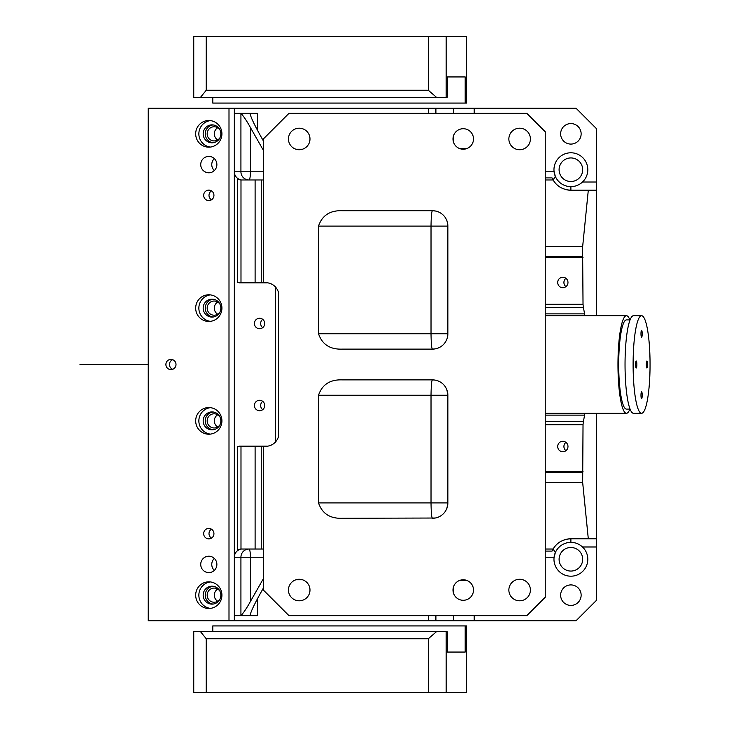 <?xml version="1.0" encoding="UTF-8"?>
<svg xmlns="http://www.w3.org/2000/svg" width="729" height="729" viewBox="0 0 729 729"><rect width="100%" height="100%" fill="white"/><g stroke="black" fill="none" stroke-linecap="round" stroke-linejoin="round"><path stroke-width="1.09" d="M211.474 529.181A5.231 5.149 -90 0 0 211.474 538.12M428.333 615.659L428.333 620.789L148.233 620.789L148.233 108.211L228.997 108.211L228.997 620.789M173.365 359.998A5.121 5.048 90 0 1 170.941 369.621A5.121 5.048 90 0 1 166.057 363.233A5.121 5.048 90 0 1 173.365 359.998M221.926 133.844A13.322 13.122 90 0 1 208.804 147.167A13.322 13.122 90 0 1 195.682 133.844A13.322 13.122 90 0 1 208.804 120.513A13.322 13.122 90 0 1 221.926 133.844M195.682 595.156A13.322 13.122 90 0 1 208.804 581.833A13.322 13.122 90 0 1 221.926 595.156A13.322 13.122 90 0 1 208.804 608.487A13.322 13.122 90 0 1 195.682 595.156M221.926 308.112A13.322 13.122 90 0 1 208.804 321.443A13.322 13.122 90 0 1 195.682 308.112A13.322 13.122 90 0 1 208.804 294.789A13.322 13.122 90 0 1 221.926 308.112M195.682 420.888A13.322 13.122 90 0 1 208.804 407.557A13.322 13.122 90 0 1 221.926 420.888A13.322 13.122 90 0 1 208.804 434.211A13.322 13.122 90 0 1 195.682 420.888M216.877 164.59A8.201 8.074 90 0 1 208.804 172.791A8.201 8.074 90 0 1 200.73 164.59A8.201 8.074 90 0 1 208.804 156.398A8.201 8.074 90 0 1 216.877 164.59M200.73 564.41A8.201 8.074 90 0 1 208.804 556.209A8.201 8.074 90 0 1 216.877 564.41A8.201 8.074 90 0 1 208.804 572.602A8.201 8.074 90 0 1 200.73 564.41M211.273 190.761A5.231 5.149 90 0 1 208.804 200.575A5.231 5.149 90 0 1 203.819 194.06A5.231 5.149 90 0 1 211.273 190.761M211.273 529.063A5.231 5.149 90 0 1 208.804 538.877A5.231 5.149 90 0 1 203.819 532.361A5.231 5.149 90 0 1 211.273 529.063M596.513 413.297L596.513 600.286L576.01 620.789L234.337 620.789L234.337 108.211L228.997 108.211M172.727 369.293A5.121 5.048 90 0 1 172.727 359.707M210.408 120.613A13.322 13.122 -90 0 0 210.408 147.067M210.408 608.387A13.322 13.122 90 0 1 210.408 581.933M210.408 294.89A13.322 13.122 -90 0 0 210.408 321.343M210.408 434.11A13.322 13.122 90 0 1 210.408 407.657M211.474 199.819A5.231 5.149 90 0 1 211.474 190.88M203.172 133.844A8.967 8.83 -90 0 0 212.011 142.811A8.967 8.83 -90 0 0 220.841 133.844A8.967 8.83 -90 0 0 212.011 124.869A8.967 8.83 -90 0 0 203.172 133.844M220.841 595.156A8.967 8.83 90 0 1 212.011 604.131A8.967 8.83 90 0 1 203.172 595.156A8.967 8.83 90 0 1 212.011 586.189A8.967 8.83 90 0 1 220.841 595.156M203.172 308.112A8.967 8.83 -90 0 0 212.011 317.088A8.967 8.83 -90 0 0 220.841 308.112A8.967 8.83 -90 0 0 212.011 299.145A8.967 8.83 -90 0 0 203.172 308.112M220.841 420.888A8.967 8.83 90 0 1 212.011 429.855A8.967 8.83 90 0 1 203.172 420.888A8.967 8.83 90 0 1 212.011 411.912A8.967 8.83 90 0 1 220.841 420.888M213.078 124.932A8.967 8.83 -90 0 0 213.078 142.747M213.078 604.068A8.967 8.83 90 0 1 213.078 586.253M213.078 299.209A8.967 8.83 -90 0 0 213.078 317.024M213.078 429.791A8.967 8.83 90 0 1 213.078 411.976M275.462 442.412L275.325 286.479M242.42 282.387L237.426 282.387L237.426 179.37L240.989 179.972L240.989 282.387L255.104 282.387L239.294 282.387L239.385 282.898L267.169 282.898M267.169 446.102L239.385 446.102L239.294 446.613M257.483 598.764L257.483 615.659L234.337 615.659L234.337 557.229L250.43 557.229A8.201 1.422 90 0 0 248.999 549.028A8.201 8.074 -90 0 0 240.925 557.229L240.925 615.659L250.357 615.659L250.357 614.055M255.104 446.613L237.426 446.613L237.426 549.63L239.385 549.63A8.201 8.074 -90 0 0 234.337 557.229M257.483 130.236L257.483 113.341L234.337 113.341L234.337 171.771A8.201 8.074 -90 0 0 239.385 179.37L237.426 179.37M262.048 318.901A5.231 5.149 -90 0 0 254.585 322.2A5.231 5.149 -90 0 0 259.579 328.724A5.231 5.149 -90 0 0 262.048 318.901M262.048 400.914A5.231 5.149 -90 0 0 254.585 404.212A5.231 5.149 -90 0 0 259.579 410.737A5.231 5.149 -90 0 0 262.048 400.914M263.342 149.217L262.75 149.217L250.43 127.548C246.748 120.886 243.586 116.157 240.925 113.341L250.357 113.341C249.509 115.82 257.392 130.281 262.832 139.977L263.342 140.861M237.426 549.63L240.989 549.028L240.989 446.613M262.695 327.658A5.231 5.149 90 0 1 262.695 319.329M262.695 409.671A5.231 5.149 90 0 1 262.695 401.342M255.104 179.972L261.246 179.972L261.246 282.488L255.104 282.488L255.104 179.972L240.989 179.972M295.938 149.217L302.499 149.217M250.129 113.742L250.357 114.945M234.337 171.771L240.925 171.771A8.201 8.074 90 0 0 248.999 179.972A8.201 1.422 90 0 0 250.43 171.771L240.925 171.771L240.925 113.341M255.104 549.028L261.246 549.028L261.246 446.512L255.104 446.512L255.104 549.028L240.989 549.028M263.342 579.783L262.75 579.783L250.43 601.452C246.748 608.114 243.586 612.843 240.925 615.659M263.342 588.139L262.832 589.023C257.392 598.719 249.509 613.18 250.357 615.659L250.129 615.258M295.938 579.783L302.499 579.783M214.326 158.603A8.201 8.074 -90 0 0 214.326 170.586M214.326 558.414A8.201 8.074 -90 0 0 214.326 570.397M217.707 127.757A7.071 6.962 -90 0 0 217.707 139.922M219.985 129.981A7.071 6.962 -90 0 0 214.144 126.764A7.071 6.962 -90 0 0 208.029 137.234A7.071 6.962 -90 0 0 219.985 137.699M217.707 589.078A7.071 6.962 -90 0 0 217.707 601.243M219.985 591.301A7.071 6.962 -90 0 0 214.144 588.084A7.071 6.962 -90 0 0 208.029 598.555A7.071 6.962 -90 0 0 219.985 599.019M217.707 302.034A7.071 6.962 -90 0 0 217.707 314.199M219.985 304.257A7.071 6.962 -90 0 0 214.144 301.041A7.071 6.962 -90 0 0 208.029 311.511A7.071 6.962 -90 0 0 219.985 311.976M217.707 414.801A7.071 6.962 -90 0 0 217.707 426.966M219.985 417.024A7.071 6.962 -90 0 0 214.144 413.808A7.071 6.962 -90 0 0 208.029 424.278A7.071 6.962 -90 0 0 219.985 424.743M465.193 148.707L460.045 148.707L465.193 149.026M596.513 315.703L596.513 128.714L576.01 108.211L234.337 108.211L428.333 108.211L428.333 113.341M465.193 579.974L460.045 580.293L465.193 580.293M261.246 179.972L263.342 179.972M261.246 282.488L263.342 282.488L263.342 138.966L288.966 113.341L526.803 113.341L545.256 131.785L545.256 597.215L526.803 615.659L288.966 615.659L263.342 590.034L263.342 446.503L261.246 446.512M261.246 549.028L263.342 549.028M545.256 256.863L582.671 256.863L582.671 246.438L545.256 246.438M545.256 177.922L552.09 177.922L553.129 179.972L545.256 179.972M584.95 315.703A15.382 2.67 -90 0 1 584.558 313.862L583.455 307.492A15.382 2.67 -90 0 1 583.027 304.294L582.671 256.863M583.027 304.294L545.256 304.294M567.353 284.993A5.231 5.149 -90 0 0 562.834 277.257A5.231 5.149 -90 0 0 558.314 279.982A5.231 5.149 -90 0 0 562.834 287.718A5.231 5.149 -90 0 0 567.353 284.993M596.513 190.223L588.303 190.223L582.671 246.438M588.303 190.223L570.889 190.223C562.697 189.713 556.774 186.296 553.129 179.972A20.503 20.503 0 0 0 559.425 186.715A20.503 20.503 0 0 1 553.129 179.972L555.334 176.382L554.095 171.771A16.913 16.913 0 0 1 585.733 161.61A16.913 16.913 0 0 1 582.498 182.022C579.218 185.038 575.345 186.578 570.889 186.633A16.913 16.913 0 0 1 555.334 176.382M545.256 415.138L584.558 415.138L583.455 421.508A15.382 2.67 -90 0 0 583.027 424.706L582.671 482.562L545.256 482.562M596.513 538.777L588.303 538.777L582.671 482.562M584.558 415.138A15.382 2.67 -90 0 1 584.95 413.297M545.256 472.137L582.671 472.137M565.95 286.652A5.231 5.149 90 0 1 565.95 278.323M583.027 424.706L545.256 424.706M567.353 449.018A5.231 5.149 90 0 1 562.834 451.743A5.231 5.149 90 0 1 558.314 444.007A5.231 5.149 90 0 1 562.834 441.282A5.231 5.149 90 0 1 567.353 449.018M588.303 538.777L570.889 538.777C562.697 539.287 556.774 542.704 553.129 549.028L545.256 549.028M570.889 190.223A20.503 20.503 0 0 1 565.048 189.376A20.503 20.503 0 0 0 570.889 190.223L570.889 186.633A16.913 16.913 0 0 0 582.498 182.022L596.513 182.022M545.256 551.078L552.09 551.078L553.129 549.028L555.334 552.618L554.095 557.229L545.256 557.229M565.95 450.677A5.231 5.149 90 0 1 565.95 442.348M596.513 546.978L582.498 546.978A16.913 16.913 0 0 1 578.99 574.124A16.913 16.913 0 0 1 555.334 552.628A16.913 16.913 0 0 1 570.889 542.367C575.345 542.422 579.218 543.962 582.498 546.978A16.913 16.913 0 0 0 577.933 543.898M570.889 584.913A10.252 10.252 0 0 1 581.141 595.156A10.252 10.252 0 0 1 570.889 605.416A10.252 10.252 0 0 1 560.637 595.156A10.252 10.252 0 0 1 570.889 584.913M570.889 123.584A10.252 10.252 0 0 1 581.141 133.844A10.252 10.252 0 0 1 570.889 144.087A10.252 10.252 0 0 1 560.637 133.844A10.252 10.252 0 0 1 570.889 123.584M545.256 171.771L554.095 171.771A16.913 16.913 0 0 0 556.045 177.83M581.232 553.63A11.792 11.792 0 0 0 565.23 548.937A11.792 11.792 0 0 0 560.537 564.929A11.792 11.792 0 0 0 576.539 569.622A11.792 11.792 0 0 0 581.232 553.63M581.232 164.071A11.792 11.792 0 0 0 565.23 159.378A11.792 11.792 0 0 0 560.537 175.37A11.792 11.792 0 0 0 576.539 180.063A11.792 11.792 0 0 0 581.232 164.071M577.887 543.88A16.913 16.913 0 0 0 570.889 542.367L570.889 538.777A20.503 20.503 0 0 0 564.173 539.907A20.503 20.503 0 0 1 570.889 538.777M553.603 548.244A20.503 20.503 0 0 1 559.425 542.285A20.503 20.503 0 0 0 553.603 548.244M435.204 210.973L432.488 210.727C431.668 210.954 431.176 216.076 431.021 226.099L318.518 226.099L318.518 333.745C322.172 344.498 330.146 349.628 342.448 349.118L432.488 349.118C431.668 348.899 431.176 343.769 431.021 333.745L447.87 333.745A15.382 15.382 0 0 1 432.488 349.118L435.587 348.808M435.587 211.046L432.488 210.727A15.382 15.382 0 0 1 447.87 226.099L447.87 333.745M446.913 220.769L447.624 223.402M263.342 446.503C271.27 446.649 276.373 443.232 278.651 436.261L278.651 292.739C276.373 285.768 271.27 282.351 263.342 282.497L263.342 282.488M432.488 210.727L342.448 210.727C330.146 210.225 322.172 215.347 318.518 226.099M435.204 518.027L342.448 518.273C330.146 518.775 322.172 513.653 318.518 502.901L318.518 395.255C322.172 384.502 330.146 379.372 342.448 379.882L432.488 379.882A15.382 15.382 0 0 1 447.87 395.255L447.87 502.901A15.382 15.382 0 0 1 432.488 518.273C431.668 518.046 431.176 512.924 431.021 502.901L318.518 502.901M510.182 133.808A10.762 10.762 0 0 1 524.789 129.516A10.762 10.762 0 0 1 529.072 144.123A10.762 10.762 0 0 1 514.464 148.415A10.762 10.762 0 0 1 510.182 133.808M308.668 144.123A10.762 10.762 0 0 1 294.06 148.415A10.762 10.762 0 0 1 289.768 133.808A10.762 10.762 0 0 1 304.376 129.516A10.762 10.762 0 0 1 308.668 144.123M463.243 149.217A10.252 10.252 0 0 1 452.991 138.966A10.252 10.252 0 0 1 463.243 128.714A10.252 10.252 0 0 1 473.495 138.966A10.252 10.252 0 0 1 463.243 149.217M510.182 584.877A10.762 10.762 0 0 1 524.789 580.585A10.762 10.762 0 0 1 529.072 595.192A10.762 10.762 0 0 1 514.464 599.484A10.762 10.762 0 0 1 510.182 584.877M308.668 595.192A10.762 10.762 0 0 1 294.06 599.484A10.762 10.762 0 0 1 289.768 584.877A10.762 10.762 0 0 1 304.376 580.585A10.762 10.762 0 0 1 308.668 595.192M463.243 600.286A10.252 10.252 0 0 1 452.991 590.034A10.252 10.252 0 0 1 463.243 579.783A10.252 10.252 0 0 1 473.495 590.034A10.252 10.252 0 0 1 463.243 600.286M446.913 508.222L447.87 502.901L431.021 502.901L431.021 395.255L318.518 395.255M446.895 389.887L447.87 395.255L431.021 395.255C431.176 385.231 431.668 380.101 432.488 379.882L435.204 380.119M206.225 36.45L206.225 90.268L200.402 97.449L193.75 97.449L193.75 36.45L446.148 36.45L446.148 97.449L447.096 97.449L447.542 94.879L447.542 76.946L465.193 76.946L447.542 76.946M212.795 97.449L212.795 103.081L465.193 103.081L465.193 76.946M465.193 103.081L466.615 103.081L466.615 36.45L446.148 36.45M206.225 90.268L428.333 90.268L436.644 97.449L446.148 97.449M428.333 36.45L428.333 90.268M200.402 97.449L436.644 97.449M460.045 148.707L466.442 148.707L460.045 148.707M435.906 108.211L435.906 113.341M474.187 108.211L474.187 113.341M453.72 108.211L453.72 113.341M453.72 135.175L453.72 142.756M206.225 692.55L206.225 638.732L200.402 631.551L193.75 631.551L193.75 692.55L446.148 692.55L446.148 631.551L447.096 631.551L447.542 634.121L447.542 652.054L465.193 652.054L447.542 652.054M446.148 692.55L466.615 692.55L466.615 625.919L465.193 625.919L465.193 652.054M465.193 625.919L212.795 625.919L212.795 631.551M428.333 692.55L428.333 638.732L436.644 631.551L446.148 631.551M206.225 638.732L428.333 638.732M200.402 631.551L436.644 631.551M460.045 580.293L466.442 580.293L460.045 580.293M435.906 620.789L435.906 615.659M453.72 620.789L453.72 615.659M453.72 593.825L453.72 586.244M474.187 620.789L474.187 615.659M641.584 413.297L633.51 413.297A48.797 8.475 -90 0 1 626.074 341.108A48.797 8.475 -90 0 1 633.51 315.703L641.584 315.703A48.797 8.475 -90 0 1 649.02 387.892A48.797 8.475 -90 0 1 641.584 413.297A48.797 8.475 -90 0 1 634.148 341.108A48.797 8.475 -90 0 1 641.584 315.703M630.066 409.097L626.439 409.097A44.597 7.746 -90 0 1 619.65 343.122A44.597 7.746 -90 0 1 626.439 319.903L630.066 319.903M629.883 409.097A48.797 8.475 -90 0 1 626.439 413.297A48.797 8.475 -90 0 1 619.003 341.108A48.797 8.475 -90 0 1 626.439 315.703A48.797 8.475 -90 0 1 629.883 319.903M636.08 367.844A3.481 0.601 -90 0 1 635.652 364.008A3.481 0.601 -90 0 1 636.253 361.019A3.481 0.601 -90 0 1 636.417 361.156A3.481 0.601 -90 0 1 636.845 364.992A3.481 0.601 -90 0 1 636.253 367.99A3.481 0.601 -90 0 1 636.08 367.844M641.42 398.581A3.481 0.601 -90 0 1 640.982 394.744A3.481 0.601 -90 0 1 641.584 391.746A3.481 0.601 -90 0 1 641.757 391.892A3.481 0.601 -90 0 1 642.185 395.729A3.481 0.601 -90 0 1 641.584 398.717A3.481 0.601 -90 0 1 641.42 398.581M641.42 337.108A3.481 0.601 -90 0 1 640.982 333.271A3.481 0.601 -90 0 1 641.584 330.283A3.481 0.601 -90 0 1 641.757 330.419A3.481 0.601 -90 0 1 642.185 334.256A3.481 0.601 -90 0 1 641.584 337.254A3.481 0.601 -90 0 1 641.42 337.108M646.751 367.844A3.481 0.601 -90 0 1 646.322 364.008A3.481 0.601 -90 0 1 646.924 361.019A3.481 0.601 -90 0 1 647.097 361.156A3.481 0.601 -90 0 1 647.525 364.992A3.481 0.601 -90 0 1 646.924 367.99A3.481 0.601 -90 0 1 646.751 367.844M148.233 364.5L79.98 364.5L148.233 364.5M250.43 127.548L250.43 171.771L263.342 171.771M250.43 601.452L250.43 557.229L263.342 557.229M545.256 257.373L583.027 257.373M583.455 307.492L545.256 307.492M545.256 471.627L583.027 471.627M583.455 421.508L545.256 421.508M584.558 313.862L545.256 313.862M447.87 226.099L431.021 226.099L431.021 333.745L318.518 333.745M432.488 349.118L435.204 348.881M626.439 413.297L545.256 413.297M626.439 315.703L545.256 315.703"/></g></svg>
